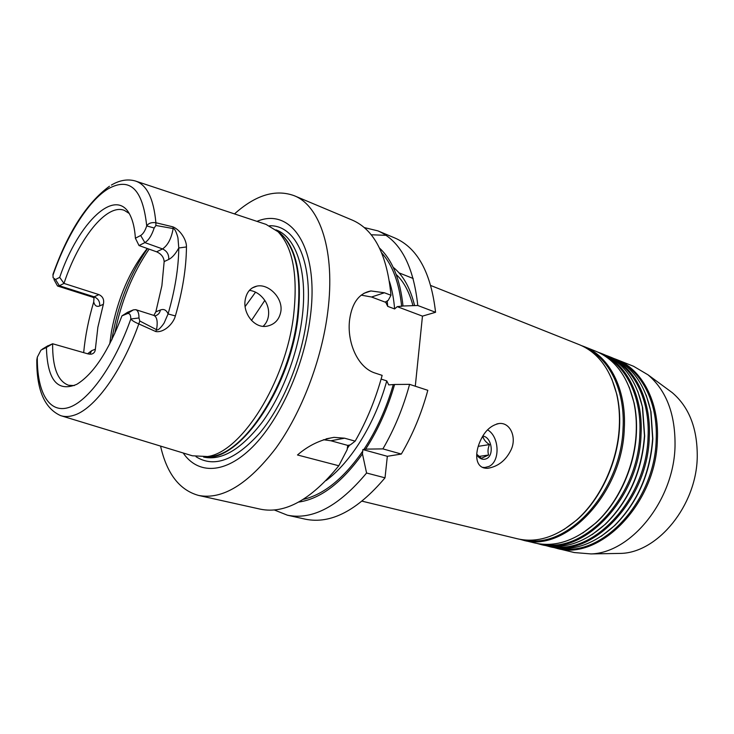 <?xml version="1.0" encoding="UTF-8"?>
<svg xmlns="http://www.w3.org/2000/svg" width="734" height="734" viewBox="0 0 734 734"><rect width="100%" height="100%" fill="white"/><g stroke="black" fill="none" stroke-linecap="round" stroke-linejoin="round"><path stroke-width="1.1" d="M510.836 450.3C505.689 460.567 498.019 466.558 487.816 468.283C474.861 468.87 474.522 453.502 480.265 441.006C484.669 431.014 490.982 425.179 499.184 423.509C510.442 422.188 517.131 437.923 510.836 450.3M483.734 467.907L484.238 467.586M355.155 441.143L344.585 438.198L333.979 437.354C320.446 439.712 308.289 445.593 297.49 454.979L338.805 465.76L347.127 449.713L347.733 445.4L350.329 444.887L355.155 441.143C366.661 421.022 375.661 399.103 382.148 375.377L375.404 373.166C357.375 367.798 346.732 341.723 349.632 319.584C352.036 302.793 359.128 293.251 370.927 290.948L384.414 292.765L371.532 297.004L361.183 295.132M263.139 326.309C266.066 323.575 267.846 320.07 268.461 315.785C269.112 310.849 268.121 306.078 265.497 301.481C261.276 294.958 255.918 291.242 249.432 290.334M280.856 311.491C279.305 319.602 274.718 324.492 267.103 326.153C254.652 328.832 242.715 313.491 245.193 299.958C246.569 292.178 250.514 287.544 257.038 286.077C268.589 283.608 283.095 297.949 280.856 311.491M147.25 248.477C129.78 270.461 117.862 298.096 111.495 331.392L109.751 343.916M186.454 246.945L178.784 247.973C175.545 253.9 172.187 257.726 168.719 259.451L164.159 261.579L161.884 285.746L155.847 311.831L160.416 309.987C163.856 308.693 166.407 310.014 168.077 313.941C174.976 290.178 178.546 268.194 178.784 247.973L177.958 237.999C177.692 236.467 175.224 228.127 173.16 228.549L155.902 225.485L154.177 228.008C151.718 235.467 148.617 240.339 144.873 242.605L139.029 245.551L135.386 238.22L140.662 235.495C143.102 233.99 145.112 230.797 146.717 225.934C148.433 223.237 151.488 222.173 155.892 222.741L172.94 226.852C180.399 229.916 186.73 240.183 186.454 246.945C186.28 268.084 182.592 291.086 175.38 315.95C173.27 323.969 163.691 333.007 155.718 331.52L138.809 323.923C134.606 322.143 131.946 320.501 130.817 318.987C130.762 314.721 129.56 312.95 127.221 313.675L121.945 315.877C108.476 351.256 93.429 374.074 76.813 384.313C57.481 392.442 47.352 380.157 46.416 347.448L40.976 350.118L37.306 357.192L36.801 359.99C36.535 389.745 44.462 408.278 60.573 415.6C64.372 416.875 68.574 416.839 73.161 415.49C93.649 410.077 121.486 372.67 138.809 323.923L139.79 321.006L156.535 329.676C158.305 331.401 163.407 324.162 164.113 323.024L168.077 313.941L175.38 315.95M153.856 315.427L155.847 311.831M87.621 353.779L91.686 350.65L95.356 349.228C95.154 351.962 93.778 353.604 91.218 354.173L88.264 353.962L52.628 343.76C52.426 367.459 57.747 381.295 68.601 385.267L74.299 385.57M95.356 349.228L97.87 327.272L103.356 304.298L99.677 305.931C96.76 307.096 94.778 305.784 93.713 301.986C88.539 319.327 85.19 336.218 83.676 352.65M183.188 452.997C197.932 474.65 225.219 474.32 252.643 446.859C280.012 419.509 304.023 366.275 310.216 317.583C319.666 248.193 291.499 206.722 256.946 221.365M61.509 415.884L192.354 455.786L207.529 456.53C241.192 452.327 285.691 382.414 293.582 315.602C298.068 275.305 292.903 247.358 278.076 231.76L266.047 224.384L136.221 181.28M160.562 446.098C166.838 473.687 179.518 490.138 198.611 495.441C222.319 499.992 247.991 484.33 275.645 448.474C301.454 412.93 321.767 359.999 327.777 311.803C335.566 251.423 320.07 205.639 294.086 195.657C275.433 188.941 255.579 195.024 234.504 213.906M384.414 292.765L390.983 295.27C387.112 254.735 374.248 229.696 352.403 220.154L294.086 195.657M109.467 186.243C86.74 202.951 67.904 232.32 52.967 274.369L53.077 277.718L55.518 279.516L59.693 277.36C78.4 222.218 116.504 185.17 130.45 215.888C133.129 221.53 134.772 228.971 135.386 238.22M563.785 529.645L576.924 519.883C600.651 499.212 617.835 462.209 619.524 427.316C620.129 415.683 619.248 404.737 616.863 394.47L611.789 378.909M362.119 501.184L517.47 538.793C536.857 543.215 556.5 537.022 576.401 520.195C600.274 499.377 617.588 462.117 619.285 426.986C619.9 415.27 619.01 404.241 616.615 393.91C610.11 368.679 597.669 352.265 579.291 344.668L430.794 285.517M526.562 540.132C568.088 548.849 621.111 490.918 623.047 428.546C625.23 391.534 610.183 360.036 587.484 348.833M520.03 539.343L522.553 540.022C564.675 553.445 622.34 494.266 624.285 428.72C626.653 389.075 609.248 356.054 584.145 346.595L581.695 345.696M582.704 533.058L596.045 522.791C618.771 502.194 634.892 466.705 636.387 433.17C636.91 422.628 636.158 412.627 634.139 403.159L629.194 387.066M522.553 540.022L534.646 542.958C554.867 547.536 575.172 540.912 595.558 523.085C618.432 502.359 634.662 466.613 636.176 432.849C636.699 422.233 635.938 412.159 633.91 402.627C627.588 376.303 614.853 359.165 595.714 351.201L584.145 346.595M543.931 544.316C585.594 552.83 638.167 495.845 639.828 434.363C641.837 397.929 626.744 366.771 604.073 355.458M537.141 543.49L539.609 544.151C581.934 557.574 639.406 499.313 641.048 434.537C643.241 395.36 625.662 362.605 600.449 353.091L598.054 352.21M592.008 534.701L605.458 524.168C628.928 500.955 641.993 471.577 644.663 436.042L642.617 407.48L637.736 391.103M539.609 544.151L543.087 544.995C563.73 549.656 584.365 542.811 604.981 524.461C628.607 501.083 641.764 471.512 644.461 435.721L642.397 406.957C636.185 380.074 623.313 362.559 603.77 354.412L600.449 353.091M552.454 546.371C594.182 554.776 646.535 498.267 648.049 437.216C649.985 401.058 634.873 370.074 612.22 358.706M545.546 545.527L547.977 546.179C590.402 559.592 647.764 501.781 649.269 437.391C651.37 398.443 633.708 365.816 608.458 356.284L606.091 355.403M601.21 536.315L614.771 525.498C637.626 502.478 650.315 473.604 652.829 438.877L650.985 411.774L646.177 395.103M547.977 546.179L551.418 547.014C572.502 551.748 593.467 544.674 614.312 525.783C637.323 502.606 650.104 473.531 652.636 438.565L650.774 411.279C644.691 383.818 631.68 365.917 611.734 357.586L608.458 356.284M560.877 548.408C602.66 556.702 654.783 500.652 656.178 440.042C658.022 404.159 642.901 373.331 620.258 361.926M553.849 547.536L556.253 548.188C598.77 561.593 656.012 504.23 657.38 440.207C659.398 401.489 641.663 368.991 616.358 359.431L614.028 358.559M667.867 389.433L672.206 392.617C689.189 407.104 697.539 428.628 697.245 457.199C696.447 505.625 657.884 552.454 621.001 553.399L615.624 553.491M616.358 359.431L633.57 366.284L648.039 374.845C666.509 390.626 675.5 414.453 675.023 446.336C673.849 500.441 631.056 552.968 591.017 553.922L574.254 552.546L556.253 548.188M274.332 509.983L287.416 515.195L305.417 519.195C330.777 524.379 357.311 510.589 385.02 477.825L387.332 456.3L401.324 454.052C412.747 434.592 421.573 413.352 427.812 390.314L409.59 384.35C403.25 407.664 394.36 429.179 382.9 448.896L365.66 449.125C378.047 429.931 387.69 408.379 394.598 384.478L409.59 384.35M390.983 295.27L388.185 300.408L385.699 302.215L387.717 306.362L394.626 308.941L397.222 306.656L422.463 316.134L435.574 312.28C430.996 272.608 417.453 247.853 394.956 238.036L377.955 230.889L364.266 227.577M386.066 235.33L371.184 234.77M422.463 316.134L415.288 386.222M59.693 277.36L63.986 283.416L59.353 285.746L57.527 286.003L53.931 279.489M129.129 213.401L124.303 210.355C106.549 203.226 78.492 239.091 63.986 283.416L98.906 294.609C102.907 296.508 104.384 299.738 103.356 304.298M323.419 439.721L330.906 440.767L347.733 445.4M365.66 449.125L362.853 449.566L362.458 453.896L366.578 473.008L385.02 477.825M326.043 480.596C351.081 461.989 375.129 423.27 386.772 380.9L388.726 384.891L394.598 384.478M382.9 448.896L401.324 454.052M298.665 502.074C320.327 498.992 341.594 482.935 362.458 453.896M287.416 515.195C312.491 520.314 338.879 506.249 366.578 473.008M198.611 495.441L260.359 509.176C284.994 514.195 311.143 499.726 338.805 465.76M397.222 306.656L403.012 306.005C400.168 279.333 392.341 260.029 379.542 248.101M386.772 380.9L381.12 379.065M403.012 306.005L417.774 305.491C413.471 265.469 400.195 240.596 377.955 230.889M435.574 312.28L417.774 305.491M164.159 261.579C163.792 257.166 161.278 253.909 156.617 251.808L139.029 245.551M255.56 292.16L245.147 306.546M46.884 346.375L52.628 343.76L46.416 347.448M121.945 315.877L127.551 312.317L133.395 309.867L135.79 309.665C137.928 310.491 138.992 313.262 138.983 317.969L139.79 321.006M371.532 297.004L385.781 302.362M362.853 449.566L387.332 456.3M94.062 296.848L93.713 301.986M138.983 317.969L130.817 318.987C114.32 365.716 88.089 401.737 68.427 407.609C48.692 413.563 37.003 391.708 37.306 357.192M160.416 309.987C159.746 313.225 157.92 315.189 154.92 315.868L153.901 315.437C157.048 316.996 157.929 321.74 156.535 329.676L155.718 331.52M156.617 251.808L162.535 248.936C167.857 245.312 171.398 238.522 173.16 228.549L172.94 226.852M155.902 225.485L155.892 222.741C153.681 198.547 146.809 184.619 135.285 180.968C127.633 178.83 119.67 180.188 111.412 185.051M154.177 228.008L146.717 225.934C142.781 189.088 129.936 176.71 108.192 188.812C88.355 200.767 66.62 235.715 52.967 275.222M481.853 437.785L483.183 437.317C483.981 439.932 486.073 442.354 489.468 444.584C487.89 448.226 487.596 451.704 488.587 455.025L481.385 458.291L476.751 454.254M476.724 454.86C479.531 458.823 482.724 460.126 486.293 458.787C494.606 455.603 491.697 436.776 482.807 436.115M487.55 429.849C499.588 436.51 500.423 461.888 488.661 466.549L484.807 467.503L482.155 467.31M478.274 446.336L489.468 444.584M478.907 456.456L488.587 455.025M147.525 248.578C130.395 273.36 118.715 302.463 112.495 335.869L111.843 339.778M196.051 456.722C214.025 468.136 235.275 460.227 259.799 433.005C282.581 405.764 301.344 360.633 306.674 319.336C314.207 263.809 296.242 224.852 269.598 225.76M203.621 457.071L203.887 457.135C221.943 460.851 241.431 449.153 262.322 422.041C281.819 395.268 297.187 355.55 301.958 319.125C308.197 272.947 296.554 237.284 276.232 229.953L275.984 229.852M205.052 456.924C238.733 462.136 289.682 389.717 297.967 317.749C302.61 272.754 295.646 243.771 277.067 230.797M206.438 456.731L211.264 456.465C244.743 453.456 289.563 384.102 297.343 317.492C301.729 277.791 296.564 250.211 281.865 234.77L277.232 230.953M414.591 305.601C410.334 288.049 403.195 275.268 393.176 267.277M363.908 449.428C376.459 430.344 386.231 408.801 393.231 384.79M303.261 499.386C323.749 494.615 343.585 478.522 362.779 451.116M387.717 306.362L387.167 300.738M394.626 308.941C393.782 298.83 392.066 289.664 389.46 281.452M347.274 448.502L349.678 445.006M401.663 306.427C399.14 282.737 392.497 264.91 381.735 252.946M149.112 249.138C132.606 273.213 121.128 301.417 114.688 333.759M264.818 300.408L251.478 320.437M344.585 438.198L330.906 440.767M57.527 286.003L92.218 297.041L94.117 296.82L59.353 285.746L55.518 279.516M99.677 305.931C100.026 301.591 98.172 298.554 94.117 296.82L98.906 294.609M168.719 259.451C169.049 254.542 166.994 251.037 162.535 248.936L144.873 242.605L140.662 235.495M89.842 354.238L91.686 350.65M133.395 309.867L127.221 313.675M42.26 349.182L48.013 345.696M370.927 290.948L363.926 293.306M147.562 248.587C130.368 273.452 118.679 302.555 112.504 335.915L111.88 339.723M277.25 230.971L278.076 231.76M616.863 394.47L616.615 393.91M634.139 403.159L633.91 402.627M642.617 407.48L642.397 406.957M650.985 411.774L650.774 411.279M672.206 392.617L648.039 374.845M413.196 278.507L399.039 272.864M621.001 553.399L591.017 553.922M614.771 525.498L614.312 525.783M605.458 524.168L604.981 524.461M596.045 522.791L595.558 523.085M576.924 519.883L576.401 520.195M385.644 301.692L385.699 302.215M252.276 287.911L257.038 286.077M333.979 437.354L326.199 438.84M153.901 315.437L135.79 309.665M92.218 297.041L93.622 297.628M396.204 274.498C403.672 281.443 409.26 291.829 412.958 305.656M496.845 423.913L499.175 423.509M484.807 467.503L483.174 467.732"/></g></svg>
